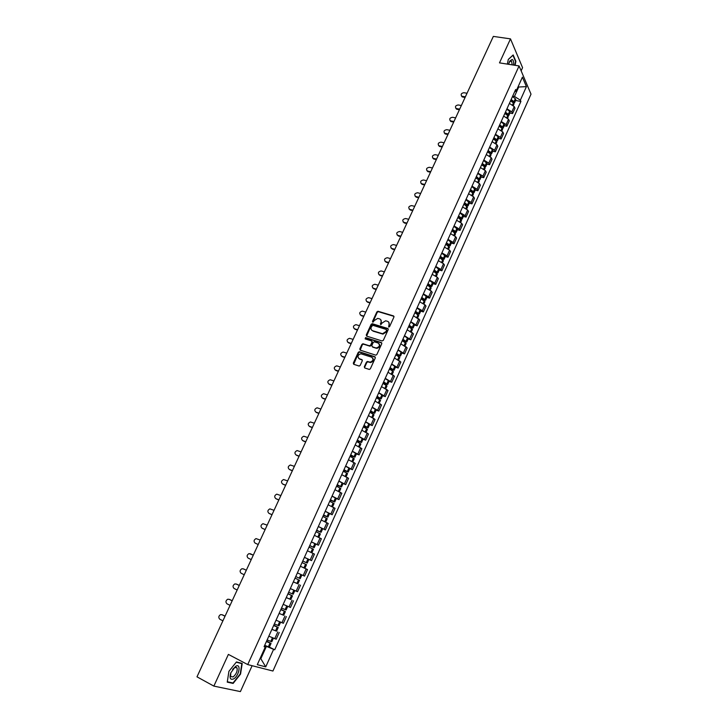 <?xml version="1.0" encoding="UTF-8"?>
<svg xmlns="http://www.w3.org/2000/svg" width="728" height="728" viewBox="0 0 728 728"><rect width="100%" height="100%" fill="white"/><g stroke="black" fill="none" stroke-linecap="round" stroke-linejoin="round"><path stroke-width="1.09" d="M388.679 327.081L389.571 326.635L393.939 317.053L393.484 315.897L377.95 311.256L376.867 311.921L372.509 321.394L372.945 322.231L374.256 320.529L377.696 318.391L379.561 318.882C381.126 319.565 381.599 320.793 380.971 322.586L380.407 323.824L380.853 324.661L382.164 322.95L385.613 320.802L387.505 321.303C389.089 321.985 389.562 323.223 388.934 325.025L388.679 327.081M364.319 366.766L364.755 367.968L369.369 369.451L370.361 368.778L375.302 357.939L374.856 356.747L359.259 351.715L358.249 352.379L353.308 363.108L353.735 364.3L359.186 366.066L360.178 365.383L362.298 360.769L361.861 359.577L359.295 358.731C357.148 356.638 357.666 354.982 360.851 353.762L371.635 357.166C373.81 359.25 373.309 360.915 370.124 362.171L367.44 361.461L366.43 362.135L364.319 366.766L364.692 367.94M247.729 664.582L228.383 654.399L213.859 686.104L196.988 676.831L493.338 36.4L510.492 38.875L499.49 62.872L519.073 65.939L247.729 664.582L272.936 671.025L531.012 94.158L519.073 65.939M382.054 340.968L383.328 340.331L388.206 329.638L387.751 328.464L372.199 323.705L371.134 324.37L366.266 334.962L366.694 336.127L382.054 340.968M381.772 343.743L376.867 354.509L375.848 355.182L360.242 350.168L359.805 348.985L361.907 344.417L362.935 343.752L369.369 345.773L370.634 345.136L372.026 342.105L371.589 340.931L365.137 338.884L365.565 337.592L381.326 342.56L381.772 343.743M521.139 70.834L522.567 67.668L510.492 38.875M213.859 686.104L240.404 691.6L252.116 665.701M506.961 108.763L511.82 111.912L514.223 106.57L509.382 103.412M514.223 106.57L514.978 108.217L512.576 113.559L509.9 113.068M511.82 111.912L512.576 113.559M504.204 125.717L506.879 126.226L509.291 120.857L508.526 119.228L503.658 116.08M501.228 121.467L506.106 124.606L506.879 126.226M498.471 138.447L501.146 138.966L503.576 133.57L502.793 131.959L497.897 128.829M495.459 134.252L500.364 137.374L501.146 138.966M492.701 151.251L495.386 151.788L497.825 146.355L497.033 144.781L492.11 141.66M489.653 147.111L494.576 150.223L495.386 151.788M486.905 164.128L489.58 164.692L492.037 159.223L491.227 157.667L486.286 154.564M483.811 160.042L488.761 163.145L489.58 164.692M481.072 177.086L483.747 177.668L486.222 172.163L485.394 170.643L480.425 167.549M477.932 173.064L482.91 176.149L483.747 177.668M475.193 190.126L477.877 190.727L480.362 185.185L479.515 183.693L474.52 180.608M472.017 186.159L477.022 189.234L477.877 190.727M469.287 203.239L471.971 203.858L474.474 198.289L473.61 196.824L468.586 193.748M466.066 199.336L471.098 202.402L471.971 203.858M463.345 216.434L466.02 217.081L468.541 211.475L467.667 210.028L462.617 206.97M460.078 212.594L465.137 215.643L466.02 217.081M457.366 229.72L460.041 230.376L462.58 224.743L461.679 223.323L456.611 220.284M454.054 225.935L459.141 228.974L460.041 230.376M451.351 243.079L454.026 243.762L456.574 238.083L455.664 236.7L450.568 233.67M447.993 239.357L453.107 242.379L454.026 243.762M445.29 256.52L447.975 257.221L450.541 251.515L449.604 250.159L444.48 247.138M441.896 252.862L447.028 255.874L447.975 257.221M439.202 270.052L441.878 270.771L444.462 265.028L443.516 263.7L438.365 260.697M435.763 266.457L440.922 269.451L441.878 270.771M433.069 283.665L435.744 284.402L438.347 278.624L437.382 277.322L432.204 274.338M429.584 280.134L434.771 283.11L435.744 284.402M426.899 297.361L429.575 298.125L432.195 292.31L431.213 291.036L426.007 288.061M423.368 293.894L428.583 296.86L429.575 298.125M420.693 311.138L423.368 311.93L425.998 306.079L424.997 304.832L419.765 301.874M417.117 307.744L422.358 310.692L423.368 311.93M414.45 325.016L417.126 325.816L419.774 319.929L413.495 315.77M410.829 321.685L417.126 325.816M408.162 338.966L410.838 339.803L413.504 333.87L407.18 329.766M404.495 335.708L410.838 339.803M401.838 353.016L404.513 353.872L407.198 347.902L400.819 343.844M398.116 349.822L404.513 353.872M395.468 367.149L398.143 368.022L400.846 362.025L394.421 358.003M391.7 364.027L398.143 368.022M389.061 381.372L391.737 382.273L394.458 376.23L387.988 372.263M385.249 378.323L391.737 382.273M382.619 395.695L385.294 396.614L388.024 390.536L381.508 386.614M378.751 392.711L385.294 396.614M376.13 410.101L378.797 411.047L381.554 404.932L374.984 401.055M372.217 407.189L378.797 411.047M369.596 424.597L372.272 425.571L375.038 419.41L368.423 415.588M365.629 421.767L372.272 425.571M363.026 439.193L365.693 440.185L368.486 433.988L361.816 430.221M359.013 436.436L365.693 440.185M356.411 453.881L359.077 454.9L361.88 448.666L355.173 444.945M352.343 451.205L359.077 454.9M349.749 468.668L352.416 469.706L355.246 463.436L348.475 459.759M345.636 466.066L352.416 469.706M343.052 483.547L345.718 484.611L348.557 478.296L341.741 474.683M338.875 481.017L345.718 484.611M336.3 498.525L338.975 499.617L341.832 493.256L334.962 489.698M332.077 496.077L338.975 499.617M329.511 513.604L332.177 514.723L335.062 508.317L328.137 504.813M325.234 511.238L332.177 514.723M318.309 526.581L325.343 529.92L328.237 523.477L321.385 520.074M318.345 526.49L325.343 529.92M315.779 544.043L318.464 545.226L321.376 538.738L314.35 535.344M311.411 541.85L318.464 545.226M307.707 558.904L311.539 560.624L314.469 554.099L307.389 550.759M304.431 557.311L311.539 560.624M297.397 572.9L304.559 576.13L307.516 569.56L300.382 566.275M296.915 583.447L293.329 581.9M290.882 588.806L297.543 591.746L300.518 585.13M290.8 599.517L286.222 597.633M284.075 604.731L290.481 607.461L293.475 600.8M283.72 615.278L279.079 613.467M276.121 620.238L283.365 623.277L286.377 616.57M276.585 631.13L271.881 629.411M268.814 636.19L276.203 639.202L279.234 632.45M512.667 96.132L514.459 96.442L518.645 87.169L518.272 86.323M517.945 87.051L526.426 86.632L520.356 100.145L514.459 96.442M514.56 91.937L516.243 90.836L522.404 77.168L526.426 86.632M260.269 658.085L261.034 658.285L266.412 646.373L274.711 649.795L520.92 101.429L520.356 100.145M273.564 649.467L265.747 666.866L257.293 664.673L265.265 647.019L264.282 646.227M516.243 90.836L515.661 89.508L264.082 646.673L265.265 647.019M515.115 65.32L515.888 61.334L513.176 54.955L508.299 59.414L507.38 64.11M233.133 683.428L240.559 674.082L242.224 663.426L236.454 661.952L228.911 671.325L227.254 682.145L233.133 683.428L231.904 682.755M260.342 657.93L265.747 666.866M266.412 646.373L264.628 645.463M515.56 100.5L520.92 101.429M269.396 647.092L274.711 649.795M388.688 327.081L389.307 325.425L388.77 322.204M380.808 319.765L381.345 322.986L380.726 324.633M393.985 316.361L378.323 311.666L377.24 312.33L372.827 322.213M388.242 328.91L372.581 324.106L371.517 324.77L366.621 336.09M386.541 330.257L386.231 329.438L372.745 325.279L371.271 327.018C370.634 328.81 371.098 330.048 372.663 330.74L382.564 333.733L385.949 331.568L386.541 330.257L386.914 330.658L386.595 329.829M371.844 330.294L372.663 330.74M386.914 330.658L386.322 331.968L382.937 334.125L373.045 331.14M372.054 341.35L372.408 342.497L371.016 345.527L369.988 346.2L363.327 344.135L362.298 344.808L360.178 350.141M381.8 342.988L366.102 338.01L365.174 338.893M375.839 347.848L376.494 347.957C379.725 346.737 380.253 345.081 378.06 342.979L374.256 341.805L373.218 342.479L371.826 345.518L372.263 346.701L376.876 348.339C379.716 347.529 380.462 345.982 379.097 343.716M376.221 348.23L372.654 347.092M372.627 357.858C374.046 360.105 373.346 361.67 370.516 362.553L367.822 361.834L366.821 362.517L364.71 367.139M358.731 358.449L359.295 358.731M362.317 359.978L359.687 359.113M375.32 357.157L359.65 352.097L358.64 352.762L353.69 364.282M510.892 100.064L513.158 101.793L513.031 102.548M467.03 93.257L463.918 92.711C461.288 93.184 460.551 94.322 461.707 96.123L461.406 95.896M510.555 100.81L513.422 102.93L513.913 104.159M513.731 103.276L514.514 102.821L514.086 101.72L511.138 99.518M512.466 96.569L515.415 98.781L515.815 99.927M465.092 97.452L462.608 97.006M465.365 96.86L462.244 96.314M513.64 65.092C513.895 61.898 513.395 60.015 512.13 59.45L509.928 60.888L508.517 64.282M512.221 64.865L511.566 61.216L511.047 60.87L509.2 62.235M508.271 59.532L512.94 55.264L515.57 61.452L514.823 65.274M235.59 666.357L230.767 672.881C229.302 678.196 230.266 680.198 233.652 678.878C239.248 675.766 241.387 662.871 235.717 666.284L235.59 666.357M230.803 672.79L230.603 676.53L233.124 676.949C236.263 674.228 237.583 671.216 237.073 667.904L234.68 667.421L232.605 669.351M236.254 662.207L241.823 663.627L240.213 673.955L233.015 683L227.318 681.754L228.92 671.316M240.722 663.044L241.823 663.627M505.187 112.685L507.471 114.405L507.298 115.151M461.352 105.524L458.24 104.959C455.582 105.442 454.854 106.597 456.065 108.408L455.737 108.172M504.841 113.459L507.735 115.561L508.235 116.771M508.017 115.87L508.836 115.433L508.399 114.342L505.432 112.157M506.77 109.191L509.655 111.302L510.146 112.522M459.414 109.728L456.929 109.273M459.677 109.155L456.556 108.581M499.454 125.389L501.756 127.1L501.528 127.828M455.646 117.872L452.525 117.281C449.831 117.781 449.121 118.946 450.386 120.775L450.031 120.52M499.099 126.181L502.011 128.274L502.52 129.466M502.265 128.537L503.121 128.11L502.675 127.045L499.69 124.87M501.037 121.885L503.94 123.987L504.44 125.18M453.699 122.077L451.214 121.603M453.954 121.521L450.832 120.93M493.684 138.165L495.995 139.867L495.713 140.577M449.895 130.285L446.783 129.675C444.053 130.194 443.352 131.368 444.671 133.206L444.289 132.951M493.32 138.975L496.323 141.132L496.769 142.233M496.469 141.287L497.379 140.877L496.915 139.822L493.921 137.656M495.268 134.662L498.189 136.746L498.707 137.92M447.947 134.498L445.463 134.007M448.193 133.961L445.081 133.342M487.887 151.014L490.208 152.707L489.853 153.39M444.116 142.77L441.004 142.142C438.238 142.67 437.546 143.862 438.929 145.718L438.52 145.445M487.505 151.852L490.445 153.917L490.981 155.073M490.636 154.099L491.6 153.708L491.127 152.68L488.106 150.523M489.471 147.511L492.483 149.659L492.929 150.742M442.16 146.992L439.685 146.483M442.406 146.474L439.293 145.837M482.045 163.955L484.384 165.629L484.62 166.121L483.938 166.275M438.301 155.337L435.189 154.682C432.387 155.228 431.713 156.438 433.16 158.294L432.714 158.012M481.663 164.801L484.702 166.94L485.166 167.995M484.757 166.994L485.776 166.621L485.303 165.611L482.264 163.472M483.629 160.433L487.141 163.6L485.776 166.621M436.345 159.569L433.861 159.041M436.582 159.059L433.469 158.395M476.167 176.959L478.524 178.633L478.76 179.115L477.978 179.234M432.459 167.977L429.338 167.304C426.508 167.868 425.844 169.087 427.345 170.953L426.872 170.661M475.775 177.841L478.751 179.88L479.306 180.999M477.868 182.1L478.833 179.962L479.925 179.616L476.376 176.494M477.759 173.446L480.808 175.566L481.281 176.613M430.494 172.208L428.009 171.672M430.721 171.717L427.609 171.035M470.261 190.054L472.627 191.71L472.872 192.183L471.962 192.265M426.572 180.69L423.459 179.989C420.593 180.571 419.938 181.809 421.503 183.684L421.002 183.392M469.851 190.954L472.927 193.056L473.437 194.039L472.654 195.768M472.863 193.002L474.037 192.692L473.537 191.71L470.461 189.599M471.853 186.532L475.402 189.662M424.606 184.93L422.131 184.366M424.834 184.457L421.721 183.747M464.309 203.221L466.694 204.868L466.939 205.332L465.902 205.369M420.657 193.475L417.544 192.756C414.632 193.357 413.995 194.603 415.633 196.487L415.096 196.187M463.9 204.149L467.485 207.234M466.848 206.115L468.113 205.842L467.604 204.887L464.51 202.784M465.902 199.7L469.487 202.793M418.691 197.734L416.207 197.151M418.9 197.261L415.788 196.533M458.331 216.48L460.724 218.109L460.979 218.564L459.787 218.555M414.705 206.343L411.584 205.596C408.645 206.224 408.026 207.48 409.718 209.373L409.154 209.063M457.903 217.417L461.525 220.475M460.779 219.301L462.153 219.083L461.634 218.136L458.522 216.052M459.923 212.94L463.536 216.016M412.731 210.601L410.246 210.001M412.94 210.155L409.828 209.4M452.306 229.811L454.718 231.431L454.982 231.877L453.617 231.804M408.708 219.292L405.596 218.518C402.62 219.164 402.011 220.438 403.776 222.331L403.175 222.022M451.87 230.776L455.537 233.77L454.672 235.69M454.663 232.56L456.156 232.396L455.619 231.477L452.488 229.402M453.908 226.272L457.548 229.311M406.734 223.551L404.258 222.932M406.943 223.123L403.822 222.349M446.246 243.234L448.675 244.836L448.939 245.281L447.392 245.136M402.684 232.314L399.572 231.522C396.56 232.187 395.968 233.461 397.788 235.362L397.17 235.062M445.8 244.217L449.485 247.211M448.484 245.891L450.122 245.791L449.576 244.89L446.428 242.834M447.847 239.685L451.524 242.688M400.709 236.582L398.225 235.945M400.901 236.163L397.788 235.362M440.149 256.729L442.87 258.759L441.095 258.531M396.624 245.409L393.466 244.581C390.481 245.272 389.899 246.574 391.719 248.466L391.118 248.175M439.694 257.748L443.416 260.697M442.251 259.305L444.053 259.277L443.489 258.394L440.322 256.356M441.75 253.18L445.463 256.147M394.64 249.695L392.164 249.031M394.831 249.294L391.719 248.466M434.015 270.316L436.755 272.317L434.734 272.008M390.526 258.595L387.314 257.73C384.357 258.458 383.793 259.769 385.613 261.643L385.039 261.37M433.551 271.353L437.3 274.265M435.954 272.782L437.947 272.845L434.179 269.952M435.617 266.767L439.357 269.688M388.543 262.881L386.058 262.198M388.716 262.499L385.613 261.643M427.846 283.984L430.603 285.968L428.301 285.549M384.393 271.853L381.117 270.952C378.205 271.717 377.65 273.036 379.461 274.902L378.924 274.647M427.363 285.048L431.149 287.924M429.584 286.341L431.795 286.495L428 283.638M429.447 280.426L433.224 283.319M382.4 276.149L379.925 275.448M382.573 275.776L379.461 274.902M421.63 297.743L424.415 299.699L421.767 299.153M378.214 285.194L374.893 284.257C372.008 285.067 371.471 286.395 373.282 288.243L372.772 288.006M421.139 298.826L424.961 301.665M423.15 299.963L425.607 300.227L421.785 297.415M423.241 294.185L427.063 297.006L425.607 300.227M376.221 289.498L373.746 288.779M376.385 289.143L373.282 288.243M415.388 311.584L418.181 313.522L415.133 312.822M372.008 298.616L368.623 297.643C365.774 298.489 365.256 299.827 367.058 301.665L366.575 301.447M414.878 312.694L418.727 315.497M416.625 313.659L419.383 314.05L415.524 311.266M416.989 308.017L420.829 310.838M370.006 302.93L367.531 302.193M370.161 302.593L367.058 301.665M409.091 325.516L411.921 327.427L408.599 326.617M365.756 312.121L362.317 311.111C359.505 311.994 359.004 313.349 360.797 315.169L360.351 314.969M408.581 326.654L412.467 329.42M410.001 327.418L413.122 327.964L409.227 325.216M410.701 321.949L414.578 324.724M363.754 316.443L361.279 315.679M363.9 316.125L360.797 315.169M402.766 339.53L405.605 341.423L402.293 340.577M359.468 325.716L355.974 324.67C353.198 325.589 352.707 326.945 354.5 328.765L354.09 328.574M402.238 340.695L406.151 343.425M403.257 341.232L406.816 341.96L402.893 339.248M404.377 335.963L408.281 338.702M357.466 330.039L354.991 329.256M357.603 329.739L354.5 328.765M396.396 353.644L399.262 355.51L395.95 354.618M353.135 339.385L349.586 338.311C346.856 339.257 346.382 340.631 348.157 342.433L347.793 342.26M395.859 354.827L399.818 357.494L398.671 360.041M396.369 355.091L400.473 356.047L396.514 353.371M398.007 350.059L401.956 352.743L400.473 356.047M351.133 343.716L348.657 342.915M351.269 343.434L348.157 342.433M389.981 367.84L392.874 369.678L389.571 368.759M346.774 353.144L343.161 352.034C340.467 353.016 340.012 354.399 341.787 356.192L341.45 356.038M390.099 367.585L394.085 370.215L389.444 369.032L393.429 371.68L392.246 374.301M391.6 364.255L395.586 366.894L394.085 370.215M344.763 357.484L342.287 356.665M344.89 357.221L341.787 356.192M383.529 382.127L386.45 383.947L383.146 382.983M340.367 366.985L336.7 365.847C334.052 366.866 333.606 368.259 335.371 370.033L335.071 369.906M382.974 383.365L386.996 385.958L385.785 388.652M383.028 383.237L387.66 384.484L383.638 381.9M385.148 378.542L389.171 381.144L387.66 384.484M338.356 371.335L335.881 370.488M338.474 371.089L335.371 370.033M377.04 396.505L379.98 398.298L376.676 397.297M333.925 380.917L330.203 379.743C327.582 380.789 327.154 382.2 328.91 383.965L328.656 383.847M376.467 397.779L380.526 400.336M376.576 397.534L381.199 398.844L377.131 396.296M378.66 392.92L382.71 395.477L381.199 398.844M331.904 385.267L329.438 384.402M332.014 385.039L328.91 383.965M370.507 410.983L373.464 412.749L370.179 411.711M327.436 394.931L323.66 393.73C321.084 394.813 320.666 396.223 322.413 397.979L322.204 397.888M369.915 412.276L374.019 414.778L372.736 417.626M370.079 411.93L374.683 413.295L370.588 410.783M372.126 407.389L376.212 409.909L374.683 413.295M325.416 399.29L322.95 398.407M325.516 399.081L322.413 397.979M363.927 425.552L366.912 427.291L363.627 426.208M320.911 409.036L317.08 407.807C314.541 408.909 314.141 410.337 315.879 412.084L315.715 412.012M363.327 426.872L367.467 429.338L366.148 432.259M363.536 426.408L368.141 427.837L364.009 425.37M365.556 421.949L369.669 424.424L368.141 427.837M318.891 413.404L316.416 412.503M318.973 413.213L315.879 412.084M357.302 440.213L360.315 441.923L357.039 440.804M314.341 423.232L310.465 421.967C307.953 423.105 307.571 424.542 309.3 426.271L309.182 426.226M356.693 441.559L360.87 443.98L359.514 446.983M356.957 440.986L361.543 442.478L357.375 440.049M358.931 436.6L363.081 439.057M312.312 427.609L309.846 426.681M312.394 427.436L309.3 426.271M350.641 454.964L353.671 456.656L350.405 455.501M307.726 437.519L303.804 436.227C301.337 437.392 300.955 438.829 302.675 440.558L302.611 440.531M350.022 456.338L354.227 458.722L352.834 461.807M350.332 455.655L354.909 457.211L350.705 454.818M352.27 451.36L356.465 453.753L354.909 457.211M305.705 441.896L303.239 440.95M305.769 441.75L302.675 440.558M343.935 469.815L346.992 471.48L343.725 470.279M301.083 451.897L297.097 450.568C294.667 451.76 294.303 453.216 296.014 454.927L295.996 454.918M343.307 471.225L347.547 473.564L346.119 476.731M343.661 470.415L348.23 472.035L343.989 469.697M345.572 466.202L349.795 468.559L348.23 472.035M299.053 456.283L296.578 455.309M299.108 456.147L296.014 454.927M337.182 484.766L340.267 486.404L337.009 485.166M294.385 466.357L290.354 465.01C287.96 466.22 287.615 467.685 289.307 469.396L289.371 469.433M336.536 486.204L340.813 488.497L339.357 491.746M336.955 485.285L341.505 486.959L337.237 484.657M338.82 481.153L343.088 483.465L341.505 486.959M292.356 470.752L289.89 469.76M292.401 470.643L289.307 469.396M330.394 499.817L333.497 501.419L330.248 500.145M287.651 480.917L283.574 479.534C281.208 480.771 280.881 482.245 282.564 483.947L282.719 484.038M329.729 501.283L334.043 503.53L332.55 506.861M330.203 500.236L334.744 501.983L330.43 499.726M332.032 496.196L336.327 498.462L334.744 501.983M285.613 485.321L283.147 484.302M285.658 485.23L282.564 483.947M323.55 514.96L326.681 516.543L323.441 515.215M280.871 495.568L276.749 494.157C274.42 495.422 274.092 496.905 275.776 498.598L276.03 498.744M322.877 516.452L327.227 518.664L325.698 522.076M323.405 515.297L327.928 517.108L323.587 514.896M325.189 511.338L329.529 513.559L327.928 517.108M278.833 499.972L276.367 498.935M278.86 499.909L275.776 498.598M316.671 530.212L319.829 531.759L316.58 530.394M274.046 510.31L269.879 508.872C267.586 510.164 267.276 511.648 268.941 513.34L269.305 513.531M315.979 531.731L320.375 533.897L318.8 537.391M316.562 530.448L321.075 532.332L316.689 530.166M271.999 514.732L269.542 513.659M322.686 528.765L321.075 532.332M314.36 535.326L315.297 535.763M272.026 514.678L268.941 513.34M308.153 551.105L311.02 552.415M309.737 545.563L312.922 547.083L309.682 545.672M267.176 525.152L262.963 523.687C260.706 524.997 260.406 526.49 262.062 528.182L262.535 528.419M309.036 547.11L313.468 549.231L311.857 552.807M309.673 545.709L314.178 547.656L309.755 545.527M311.375 541.923L315.797 544.062L314.178 547.656M265.129 529.575L262.671 528.483M265.147 529.547L262.062 528.182M303.103 567.476L300.391 566.257L303.103 567.476M302.757 561.015L307.225 563.081L302.766 560.997M260.269 540.094L256.01 538.593C253.781 539.921 253.499 541.432 255.137 543.115L258.213 544.517L255.137 543.115M302.047 562.589L306.515 564.664L304.877 568.295M304.404 557.375L308.854 559.459L307.225 563.081M297.725 579.397L295.013 578.168L297.725 579.397M253.317 555.118L249.012 553.599C246.819 554.954 246.537 556.465 248.175 558.139L251.251 559.577M293.357 581.836L297.87 583.856L299.517 580.207M301.874 574.965L300.236 578.605L295.732 576.576M250.232 553.699L253.308 555.127M287.997 593.72L291.2 595.267L287.942 593.839M243.716 569.005L241.969 568.705C239.803 570.07 239.539 571.598 241.159 573.273L244.235 574.738M287.924 593.866L292.474 595.85L288.006 593.684M286.259 597.552L290.818 599.517L292.474 595.85M294.831 590.599L293.193 594.239L288.652 592.255M290.317 588.579L293.693 590.09M243.871 569.069L246.319 570.224M243.234 568.805L246.31 570.251M280.908 609.418L284.111 611.01L280.817 609.609M236.573 584.147L234.88 583.902C232.751 585.294 232.487 586.823 234.097 588.497L237.173 589.999M280.79 609.664L285.376 611.593L280.926 609.354M279.115 613.376L283.711 615.297L285.376 611.593M287.733 606.369L286.113 609.973L281.527 608.035M236.837 584.247L239.285 585.43M236.191 584.002L239.257 585.485M273.764 625.216L276.968 626.863L273.646 625.489M229.375 599.399L227.755 599.208C225.644 600.609 225.398 602.156 226.999 603.831L230.066 605.35M273.61 625.561L278.242 627.445L273.801 625.143M271.926 629.301L276.567 631.167L278.242 627.445M280.58 622.258L278.97 625.816L274.347 623.932M229.757 599.526L232.205 600.736M229.093 599.299L232.168 600.818M266.584 641.131L269.769 642.815L266.43 641.477M222.131 614.75L220.575 614.605C218.5 616.034 218.254 617.581 219.847 619.255L222.914 620.811M266.384 641.577L271.053 643.406L266.63 641.022M264.683 645.336L269.36 647.156L271.053 643.406M271.799 641.759L267.131 639.93M222.622 614.914L225.07 616.152M221.958 614.696L225.025 616.243M281.909 622.777L284.939 616.052M289.052 606.915L292.055 600.236M296.141 591.163L299.126 584.529M303.185 575.511L306.151 568.923M310.174 559.969L313.122 553.426M317.126 544.526L320.056 538.028M324.033 529.192L326.936 522.731M330.885 513.95L333.779 507.534M337.701 498.817L340.567 492.437M344.471 483.774L347.32 477.441M351.196 468.832L354.026 462.544M357.876 453.99L360.688 447.738M364.51 439.239L367.303 433.033M371.107 424.588L373.883 418.418M377.659 410.028L380.416 403.904M384.166 395.568L386.905 389.48M390.636 381.199L393.357 375.148M397.06 366.912L399.763 360.906M403.449 352.725L406.133 346.746M409.791 338.629L412.458 332.687M416.098 324.615L418.746 318.718M422.358 310.692L424.997 304.832M428.583 296.86L431.213 291.036M434.771 283.11L437.382 277.322M440.922 269.451L443.516 263.7M447.028 255.874L449.604 250.159M453.107 242.379L455.664 236.7M459.141 228.974L461.679 223.323M465.137 215.643L467.667 210.028M471.098 202.402L473.61 196.824M477.022 189.234L479.515 183.693M482.91 176.149L485.394 170.643M488.761 163.145L491.227 157.667M494.576 150.223L497.033 144.781M500.364 137.374L502.793 131.959M506.106 124.606L508.526 119.228M274.729 638.738L277.768 631.977M512.667 104.868L513.504 103.012M514.086 101.72L515.415 98.781M514.004 101.638L515.333 98.699M512.712 102.266L512.994 101.629M512.585 104.805L513.422 102.93M506.952 117.545L507.816 115.643M508.399 114.342L509.736 111.384M508.317 114.26L509.655 111.302M507.016 114.906L507.307 114.241M506.87 117.481L507.735 115.561M501.21 130.303L502.083 128.346M502.675 127.045L504.022 124.069M502.593 126.963L503.94 123.987M501.283 127.618L501.592 126.936M501.119 130.239L502.011 128.274M495.431 143.134L496.323 141.132M496.915 139.822L498.27 136.828M496.842 139.74L498.189 136.746M495.513 140.413L495.832 139.703M495.34 143.07L496.241 141.059M489.607 156.038L490.526 153.999M491.127 152.68L492.483 149.659M491.045 152.598L492.401 149.586M489.707 153.28L490.044 152.552M489.525 155.983L490.445 153.917M483.756 169.032L484.702 166.94M485.303 165.611L486.668 162.572M485.221 165.529L486.586 162.499M483.874 166.23L484.211 165.474M483.665 168.969L484.62 166.867M479.434 178.624L480.808 175.566M479.352 178.542L480.726 175.494M478.005 179.243L478.351 178.469M477.777 182.036L478.751 179.88M471.944 195.25L472.927 193.056M473.537 191.71L474.92 188.643M473.455 191.637L474.838 188.57M472.117 192.301L472.454 191.555M471.853 195.186L472.845 192.984M465.984 208.472L466.994 206.242M467.604 204.887L468.996 201.793M467.522 204.814L468.914 201.72M466.193 205.442L466.521 204.714M465.893 208.417L466.903 206.17M459.987 221.785L461.015 219.501M461.634 218.136L463.026 215.033M461.543 218.063L462.944 214.951M460.233 218.655L460.551 217.963M459.896 221.731L460.933 219.428M453.954 235.18L455 232.842M455.619 231.477L457.029 228.346M455.537 231.404L456.947 228.274M454.236 231.959L454.545 231.286M453.863 235.126L454.918 232.769M447.875 248.657L448.958 246.273M449.576 244.89L450.996 241.741M449.485 244.817L450.905 241.669M448.202 245.336L448.494 244.69M447.784 248.603L448.867 246.201M441.769 262.216L442.87 259.778M443.489 258.394L444.917 255.228M443.407 258.322L444.835 255.155M442.133 258.804L442.415 258.185M441.678 262.162L442.779 259.714M435.617 275.866L436.736 273.373M437.373 271.981L438.802 268.787M437.282 271.908L438.72 268.723M436.026 272.354L436.29 271.753M435.526 275.812L436.654 273.309M429.429 289.598L430.576 287.05M431.213 285.649L432.659 282.446M431.122 285.576L432.569 282.373M429.875 285.986L430.139 285.412M429.338 289.544L430.485 286.987M423.205 303.421L424.379 300.819M425.016 299.408L426.462 296.178M424.925 299.335L426.381 296.114M423.696 299.709L423.942 299.163M423.105 303.358L424.288 300.755M416.935 317.326L418.136 314.669M418.773 313.249L420.238 310.001M418.682 313.176L420.147 309.937M417.472 313.513L417.699 312.995M416.844 317.272L418.045 314.605M410.628 331.322L411.848 328.61M412.494 327.181L413.968 323.914M412.403 327.109L413.877 323.842M411.202 327.409L411.429 326.908M410.537 331.258L411.757 328.546M404.286 345.4L405.532 342.642M406.179 341.195L407.662 337.91M406.088 341.132L407.571 337.847M404.904 341.387L405.114 340.922M404.186 345.345L405.441 342.579M397.898 359.577L399.171 356.756M399.827 355.3L401.319 351.997M399.727 355.237L401.219 351.933M397.806 359.523L399.081 356.693M391.473 373.837L392.765 370.962M393.429 369.506L394.931 366.175M393.329 369.442L394.831 366.111M391.373 373.783L392.674 370.898M385.003 388.197L386.322 385.267M386.987 383.793L388.497 380.444M386.896 383.729L388.406 380.38M384.903 388.142L386.231 385.203M378.496 402.639L379.843 399.654M380.507 398.171L382.027 394.804M380.416 398.107L381.936 394.74M378.396 402.584L379.743 399.59M371.944 417.18L373.318 414.132M373.983 412.649L375.521 409.254M373.892 412.585L375.421 409.191M371.844 417.126L373.218 414.077M365.347 431.822L366.748 428.71M367.422 427.209L368.959 423.796M367.322 427.154L368.869 423.732M365.247 431.768L366.648 428.656M358.713 446.546L360.132 443.379M360.815 441.869L362.362 438.438M360.715 441.814L362.271 438.374M358.613 446.501L360.041 443.325M352.024 461.379L353.48 458.149M354.172 456.629L355.728 453.171M354.072 456.574L355.628 453.107M351.924 461.325L353.38 458.094M345.309 476.303L346.783 473.009M347.474 471.48L349.049 467.995M347.374 471.425L348.949 467.94M345.199 476.249L346.683 472.954M338.538 491.327L340.049 487.969M340.74 486.431L342.315 482.928M340.64 486.377L342.215 482.873M338.429 491.273L339.949 487.915M331.722 506.442L333.26 503.03M333.961 501.483L335.553 497.952M333.861 501.428L335.444 497.897M331.622 506.397L333.16 502.975M324.861 521.667L326.435 518.19M327.136 516.625L328.738 513.076M327.027 516.58L328.628 513.022M324.761 521.612L326.326 518.136M317.963 536.991L319.556 533.442M320.265 531.877L321.876 528.3M320.156 531.822L321.767 528.246M317.854 536.936L319.456 533.396M311.011 552.415L312.64 548.803M313.349 547.229L314.969 543.625M313.24 547.174L314.869 543.57M310.901 552.361L312.53 548.757M304.031 567.895L305.669 564.264M306.388 562.671L308.017 559.049M306.279 562.626L307.917 559.004M303.922 567.849L305.56 564.218M297.006 583.483L298.653 579.834M299.381 578.232L301.019 574.583M299.272 578.178L300.919 574.529M296.897 583.437L298.553 579.779M289.935 599.18L291.591 595.495M292.319 593.884L293.976 590.217M292.21 593.839L293.866 590.171M289.826 599.135L291.491 595.449M282.819 614.978L284.484 611.274M285.221 609.655L286.868 605.996M285.112 609.609L286.759 605.951M282.71 614.933L284.375 611.229M275.648 630.885L277.332 627.154M278.069 625.516L279.707 621.885M277.959 625.479L279.598 621.839M275.539 630.839L277.222 627.108M268.432 646.901L270.124 643.143M270.871 641.495L272.5 637.883M270.761 641.45L272.39 637.837M268.323 646.855L270.015 643.097M461.707 96.123L462.071 96.815M513.349 105.414L513.932 104.113M514.514 102.821L515.834 99.882M509.382 61.953L509.928 60.888M510.283 61.016L511.566 61.216M235.126 666.866L237.073 667.904M234.68 667.421L235.717 666.284M456.065 108.408L456.429 109.1M507.634 118.091L508.253 116.726M508.836 115.433L510.164 112.476M450.386 120.775L450.759 121.449M501.892 130.84L502.538 129.42M503.121 128.11L504.468 125.143M444.671 133.206L445.054 133.87M496.114 143.671L496.787 142.188M497.379 140.877L498.725 137.883M438.929 145.718L439.321 146.374M490.308 156.575L491 155.028M491.6 153.708L492.956 150.696M433.16 158.294L433.551 158.941M484.457 169.56L485.185 167.959M427.345 170.953L427.746 171.59M478.578 182.628L479.324 180.953M479.925 179.616L481.299 176.567M421.503 183.684L421.912 184.311M474.037 192.692L475.42 189.626M415.633 196.487L416.043 197.106M466.694 208.991L467.503 207.198M468.113 205.842L469.505 202.757M409.718 209.373L410.146 209.973M460.706 222.304L461.543 220.438M462.153 219.083L463.554 215.979M403.776 222.331L404.204 222.923M456.156 232.396L457.566 229.274M448.603 249.167L449.504 247.174M450.122 245.791L451.542 242.651M442.497 262.717L443.425 260.66M444.053 259.277L445.472 256.11M436.354 276.367L437.31 274.238M437.947 272.845L439.375 269.66M430.175 290.09L431.158 287.897M431.795 286.495L433.233 283.292M423.951 303.904L424.97 301.638M417.69 317.808L418.746 315.47M419.383 314.05L420.848 310.811M411.393 331.795L412.476 329.393M413.122 327.964L414.587 324.697M405.05 345.873L406.169 343.398M406.816 341.96L408.29 338.675M379.279 403.094L380.526 400.318M361.543 442.478L363.09 439.039M271.79 641.768L273.373 638.247"/></g></svg>
